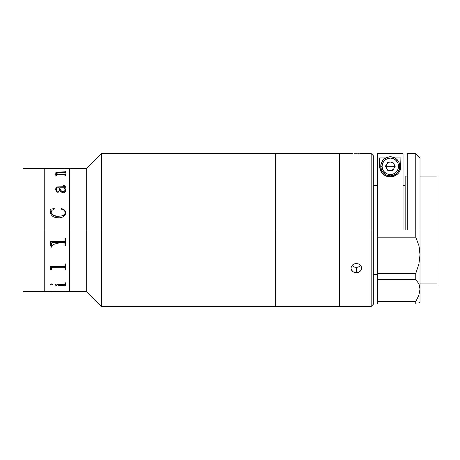 <?xml version="1.0" encoding="UTF-8"?>
<svg xmlns="http://www.w3.org/2000/svg" width="460" height="460" viewBox="0 0 460 460"><rect width="100%" height="100%" fill="white"/><g stroke="black" fill="none" stroke-linecap="round" stroke-linejoin="round"><path stroke-width="0.69" d="M101.556 230L275.643 230L275.643 153.571L275.643 230L101.556 230L101.556 153.571L101.556 230L86.693 230L101.556 230L101.556 306.429L101.556 230M65.567 168.452L69.707 168.429L69.707 230L69.707 168.429L86.693 168.429L86.693 230L86.693 168.429L101.556 153.571L275.643 153.571L275.643 153.939L275.643 153.571L339.336 153.571L339.336 230L339.336 153.571L339.336 230L275.643 230L275.643 153.939L275.643 230L371.185 230L371.185 153.571L371.185 230L373.307 230L373.307 155.693L373.307 230L371.185 230L371.185 306.429L371.185 230L339.336 230L339.336 306.429L339.336 230L339.336 306.429L371.185 306.429L373.307 304.307L373.307 230L377.556 230L373.307 230L373.307 304.307M69.707 230L86.693 230L69.707 230L69.707 291.571L69.707 223.962L69.707 230L44.229 230L44.229 168.429L44.229 230L44.229 168.429L44.229 230L23 230L69.707 230M69.707 168.728L69.707 223.962L69.707 168.728M339.336 306.429L275.643 306.429L275.643 230L275.643 306.429L275.643 306.061L275.643 306.429L101.556 306.429L86.693 291.571L86.693 230L86.693 291.571L51.997 291.565M275.643 306.061L275.643 230L275.643 306.061M23 291.571L23 168.429L23 291.571L44.229 291.571L44.229 230L44.229 291.571L44.229 230L44.229 291.571L51.474 291.513M65.027 269.284L65.124 269.589M64.814 267.726L65.188 268.065M63.836 267.266L64.36 267.45M62.215 267.34L62.738 267.237M65.13 189.802L64.555 191.251L62.221 191.544L60.536 190.181L59.788 187.761M58.132 168.44L23 168.429M58.27 174.386L64.4 174.38L65.567 173.863L65.567 175.49L64.268 174.927L56.787 174.938L56.482 175.49L55.861 175.49L55.453 174.466L57.396 174.386L55.689 173.282L55.827 172.655L56.482 172.304L64.429 172.08L65.567 171.672L65.567 172.971L64.411 172.517L56.936 172.644L56.321 173.328L58.27 174.386M65.757 189.876L65.648 191.095L64.814 192.251L63.555 192.751L62.215 192.636L60.053 190.877L59.167 187.732L57.247 187.841L56.338 188.669L56.511 190.498L57.328 191.159L58.454 191.164L58.754 191.676L58.495 192.136L57.575 192.245L56.143 191.107L55.677 188.876L56.166 187.611L57.598 186.881L64.82 186.737L64.768 186.064L63.296 185.823L64.084 185.57L65.521 186.375L65.343 187.335L64.538 187.732L65.757 189.876M65.751 212.302L65.147 215.13L63.279 216.884L59.489 217.827L55.522 217.591L53.044 216.608L51.152 214.797L50.537 212.963L50.933 210.139L50.496 209.231L54.245 208.552L54.418 209.041L52.089 210.243L51.342 211.284L51.163 213.066L51.934 214.458L53.82 215.567L55.965 216.108L61.49 215.97L64.44 214.596L65.113 213.147L64.825 211.255L63.9 210.174L61.232 209.041L61.496 208.552L64.417 209.933L65.751 212.302M51.325 168.452L51.997 168.475M52.009 168.44L64.256 168.44M64.946 171.816L57.557 172.166L56.482 172.345L55.66 173.138C55.746 172.431 56.775 172.092 58.754 172.12L58.754 172.086C56.775 172.057 55.746 172.396 55.66 173.104M56.281 173.161L58.443 172.517L64.25 172.517M57.051 174.288L55.453 174.42M65.567 171.712L64.946 171.712M64.946 174.047L64.4 174.42L58.27 174.42L56.919 173.874L56.31 173.035M65.567 173.903L64.946 173.903M56.988 174.927L64.268 174.927M58.754 191.699L58.454 191.187L56.735 190.837L56.292 189.002M64.906 186.242L64.67 186.823L57.029 187.047L56.166 187.64L55.66 189.353M65.567 186.679L64.831 185.759L63.296 185.564M65.774 190.25L64.768 187.697M59.167 187.732C59.029 190.325 60.398 192.004 63.273 192.769M50.916 209.892L50.496 212.336M54.418 209.058L54.245 208.564L50.496 209.242M51.163 213.078L51.117 212.543C52.244 215.332 54.602 216.574 58.178 216.269L53.82 215.579L51.934 214.469L51.163 213.078M65.136 212.273L64.986 213.681L63.578 215.274L61.49 215.981L58.178 216.269C54.613 216.568 52.262 215.326 51.117 212.531M65.774 212.71L65.418 211.18L64.417 209.95L61.899 208.662L61.496 208.564L61.232 209.058M65.567 238.544L65.567 245.421L64.946 245.421L65.567 245.41L65.567 238.544L64.946 238.544L64.912 240.89L64.411 241.385L50.082 241.396L64.256 241.396M64.256 242.598L52.009 242.598L64.256 242.598L64.946 243.403L64.411 242.615L52.009 242.61L64.256 242.61M52.009 242.61L51.347 243.121L51.325 245.421L50.703 245.421L51.325 245.41L51.347 243.116L52.009 242.598M50.082 241.569L50.669 243.696M50.703 245.421L50.082 241.396M57.063 284.7L64.423 284.7L64.946 285.096L64.268 284.734L57.063 284.74L56.482 285.096L57.063 284.7M55.861 285.873L56.482 285.873M55.246 284.205L55.861 285.533L55.246 284.154L64.411 284.154L64.912 283.912L64.946 282.831L65.567 282.831L64.946 282.831M64.946 285.873L65.567 285.873M57.511 291.525L51.325 291.49M50.703 291.508L64.946 291.111M58.27 291.525L65.567 291.295M64.946 291.088L65.567 291.341L58.633 291.519M51.359 291.519L50.703 291.525M64.25 285.614L58.27 285.614M58.178 243.742C54.613 243.432 52.262 244.674 51.117 247.468M50.519 284.504L51.589 283.86L52.768 284.401L51.589 284.924L50.519 284.504M65.567 282.831L65.567 285.913L64.946 285.913L64.946 285.096M56.482 285.096L56.482 285.913L55.861 285.913L55.861 285.533M50.703 269.554L50.082 266.3L64.411 266.294L64.912 265.886L64.946 263.931L65.567 263.931L65.567 269.554L64.946 269.554L64.923 267.697L64.256 267.294L51.704 267.335L51.325 269.554L50.703 269.554M64.946 245.421L64.946 243.403M50.496 284.361L51.589 284.884L52.768 284.361M50.082 266.426L50.703 268.772M64.946 269.525L65.567 269.525M51.325 267.956L52.009 267.272L64.411 267.277L64.946 267.938M50.703 269.525L51.325 269.525M65.124 190.411L64.785 188.836L63.923 187.732L59.783 187.732L60.536 190.152L61.496 191.193L63.842 191.521L65.124 190.411M351.417 153.594L352.567 153.663L351.417 153.594M354.292 153.726L356.322 153.755L354.292 153.726M357.362 153.749L356.322 153.755L357.362 153.749M359.277 153.697L358.357 153.726L359.277 153.697M360.738 153.629L360.077 153.663L360.738 153.629M361.531 153.577L361.226 153.594L361.531 153.577M351.992 265.529L354.286 267.059L356.322 267.398L356.322 272.722L354.292 272.383L352.567 271.417L351.417 269.962L351.014 268.214L351.417 266.443L352.567 264.92L354.292 263.89L356.322 263.528L358.351 263.89L360.071 264.914L361.226 266.438L361.629 268.214L361.226 269.957L360.077 271.417L358.357 272.383L356.322 272.722L356.322 267.398L358.357 267.064L360.657 265.529M357.362 272.636L355.287 272.636L353.378 271.975L351.417 269.962L351.014 268.214L351.417 266.443L352.567 264.92L354.292 263.89L356.322 263.528L358.351 263.89L360.071 264.914L361.226 266.438L361.629 268.214L361.226 269.957L360.077 271.417L357.362 272.636M420.014 230L437 230L437 176.077L437 230L420.014 230L420.014 157.814L420.014 230L415.771 230L415.771 153.571L415.771 230L407.278 230L420.014 230L420.014 254.69L418.893 264.109L415.771 273.43L377.556 273.43L377.556 237.159L415.771 237.159L415.771 230L415.771 237.159L418.876 245.531L419.727 250.039L420.014 254.69L418.893 264.109L415.771 273.43L415.771 279.507L418.876 283.826L419.727 286.361L418.876 283.826L420.014 289.133L420.014 230M407.278 176.077L405.156 176.077L405.156 230M437 283.923L437 230L437 283.923L420.014 283.923M415.771 301.651L415.771 303.957L377.556 303.957L377.556 153.6L403.029 153.6L377.556 153.6L377.556 230L407.278 230L407.278 153.571L407.278 230L377.556 230L377.556 237.159L415.771 237.159L418.876 245.531L420.014 254.69L420.014 289.133L418.893 295.159L420.014 289.133L418.893 295.159L415.771 301.651L377.556 301.651L377.556 303.957L415.771 303.957L415.771 301.651L418.893 295.159L415.771 301.651L377.556 301.651L377.556 279.507L415.771 279.507L415.771 273.43L377.556 273.43L377.556 279.507L415.771 279.507L418.876 283.826M403.029 230L403.029 153.6L403.029 230M386.273 167.975L385.94 166.307L386.273 164.64M387.09 163.357L389.442 162.041M391.144 162.041L393.49 163.357M394.312 164.64L394.645 166.307L394.312 167.975M393.49 169.257L391.144 170.574M397.313 174.271A10.614 10.614 0 0 0 400.907 166.307L400.436 169.435L398.757 172.713C396.618 175.421 393.812 176.824 390.339 176.922L387.648 176.588L383.318 174.311L380.828 171.12L379.678 166.307A10.614 10.614 0 0 0 397.302 174.277L393.012 176.565L390.339 176.922C386.843 176.847 384.019 175.461 381.857 172.753L380.155 169.47L379.678 166.307L379.678 157.941L385.681 157.941L379.678 157.941L380.012 168.952M397.308 174.271L398.757 172.713L400.436 169.435L400.907 166.307L400.907 157.941L394.904 157.941L400.907 157.941L400.579 168.929M400.2 170.119L400.01 170.579M399.332 171.867L398.987 172.396M398.199 173.391L397.589 174.018M396.784 174.708L395.79 175.386M394.996 175.823L393.495 176.427M392.765 176.634L387.872 176.646M387.165 176.45L385.629 175.841M384.83 175.409L383.818 174.719M383.013 174.035L382.392 173.397M381.61 172.414L381.254 171.873M380.581 170.597L380.385 170.119M418.893 302.645L419.727 302.3M420.014 302.185L420.014 289.133L420.014 302.185M382.065 166.307A8.228 8.228 0 0 1 390.293 158.079A8.228 8.228 0 0 1 398.521 166.307L399.843 166.307A9.556 9.556 0 0 0 390.293 156.756A9.556 9.556 0 0 0 380.736 166.307L382.065 166.307L382.691 163.162L384.474 160.488L387.142 158.706L390.293 158.079L393.438 158.706L396.112 160.488L397.894 163.162L398.521 166.307L397.894 169.458L396.112 172.126L393.438 173.909L390.293 174.535L387.142 173.909L384.474 172.126L382.691 169.458L382.065 166.307L380.736 166.307A9.556 9.556 0 0 1 390.293 156.756A9.556 9.556 0 0 1 399.843 166.307L399.119 169.964L397.049 173.064L393.95 175.133L390.293 175.864L386.636 175.133L383.536 173.064L381.466 169.964L380.736 166.307L381.466 162.65L383.536 159.551L386.636 157.481L390.293 156.756L393.95 157.481L397.049 159.551L399.119 162.65L399.843 166.307A9.556 9.556 0 0 1 390.293 175.864A9.556 9.556 0 0 1 380.736 166.307A9.556 9.556 0 0 0 390.293 175.864A9.556 9.556 0 0 0 399.843 166.307L398.521 166.307A8.228 8.228 0 0 1 390.293 174.535A8.228 8.228 0 0 1 382.065 166.307M390.293 166.307L394.536 166.307L393.967 168.429C393.122 169.792 391.897 170.499 390.293 170.556C388.688 170.499 387.464 169.792 386.613 168.429L386.043 166.307L390.293 166.307L386.043 166.307L386.613 164.185C389.068 161.391 391.517 161.391 393.967 164.185L394.536 166.307L390.293 166.307M387.843 162.064L385.388 166.307L387.843 170.556L392.742 170.556L395.197 166.307L392.742 162.064L387.843 162.064L385.388 166.307L387.843 170.556L392.742 170.556L395.197 166.307L392.742 162.064M386.613 168.429L388.171 169.987L390.293 170.556M58.15 291.525L57.517 291.525M339.336 153.571L351.014 153.571M373.307 155.693L371.185 153.571L361.629 153.571M377.556 274.585L373.307 274.585M420.014 176.077L437 176.077M405.156 185.414L403.029 185.414M377.556 185.414L373.307 185.414M407.278 153.571L415.771 153.571L420.014 157.814"/></g></svg>
